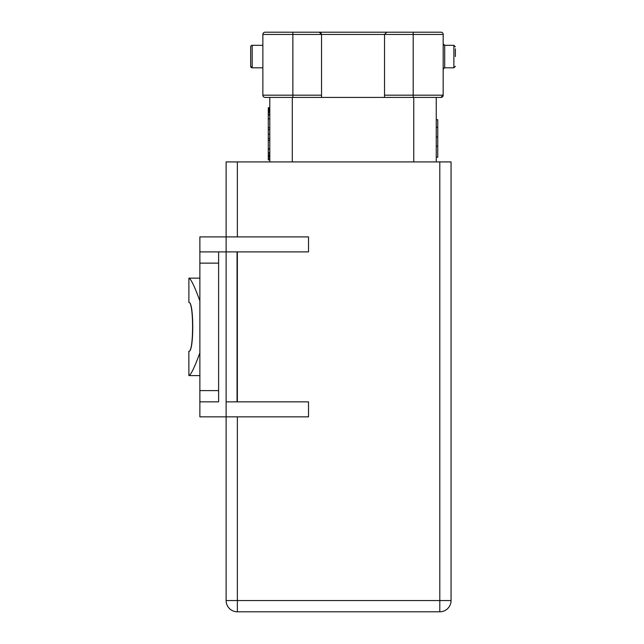 <?xml version="1.0" encoding="UTF-8"?>
<svg xmlns="http://www.w3.org/2000/svg" width="644" height="644" viewBox="0 0 644 644"><rect width="100%" height="100%" fill="white"/><g stroke="black" fill="none" stroke-linecap="round" stroke-linejoin="round"><path stroke-width="0.97" d="M237.362 236.895L237.362 161.918L226.116 161.918L226.116 236.895L308.516 236.895L308.516 251.893L218.614 251.893L218.614 390.61L199.873 390.61L199.873 352.848C194.577 367.346 190.922 374.937 188.893 375.613L188.853 351.246C193.828 352.791 193.812 300.917 188.853 302.503L188.893 302.503C194.029 300.933 194.029 352.823 188.893 351.246M188.893 302.503L188.893 278.136C190.906 278.788 194.569 286.379 199.873 300.901L199.873 263.138L218.614 263.138M218.614 251.893L199.873 251.893L199.873 236.895L226.116 236.895L226.116 600.554A11.246 11.246 0 0 0 237.362 611.8L237.362 600.554L439.804 600.554L439.804 611.8A11.246 11.246 0 0 0 451.058 600.554L451.058 161.918L439.804 161.918L439.804 600.554L451.058 600.554A11.246 11.246 0 0 1 439.804 611.8L237.362 611.8A11.246 11.246 0 0 1 226.116 600.554L237.362 600.554L237.362 416.853M237.362 161.918L439.804 161.918M199.873 390.61L199.873 416.853L308.516 416.853L308.516 401.856L226.116 401.856M237.056 251.893L237.056 401.856M218.614 390.61L218.614 401.856L199.873 401.856M199.873 251.893L199.873 263.138M199.873 352.848L199.873 300.901M199.873 278.136L188.893 278.136M188.893 375.613L199.873 375.613M443.225 44.138A1.497 1.497 0 0 1 443.193 43.824L444.69 45.322L444.69 67.813L453.875 67.813L453.875 45.322L455.38 46.819L453.875 45.322L444.376 45.289M443.225 69.005A1.497 1.497 0 0 0 443.193 69.319L444.376 67.845M262.865 67.813L252.182 67.813L250.677 66.316L250.677 46.819L250.677 66.316A1.497 1.497 0 0 0 252.182 67.813L252.182 45.322A1.497 1.497 0 0 0 250.677 46.819L250.677 57.558M250.677 58.049L250.677 58.54M455.38 56.567L455.38 51.689M436.254 161.918L436.254 97.429L440.947 97.429L321.541 97.429L321.541 34.446L319.287 32.2L268.113 32.2L303.356 32.2M436.254 157.233L437.759 157.233L437.759 146.172L436.254 146.172L436.254 136.995L437.759 136.995L437.759 119.744L436.254 119.744M292.296 161.918L292.296 97.429L269.804 97.429L269.804 161.918M268.113 32.2L265.111 32.2A2.246 2.246 0 0 0 262.865 34.446L262.865 95.183A2.246 2.246 -89.9 0 0 265.111 97.429L321.541 97.429M269.804 97.429L265.111 97.429M437.759 146.172L437.759 136.995M436.254 127.423L437.759 127.423M269.804 134.121L268.298 134.121L268.298 138.581L269.804 138.581M268.298 138.581L268.298 140.497L269.804 140.497M269.804 107.709L268.298 107.709L268.298 127.737L269.804 127.737M268.298 127.737L268.298 129.653L269.804 129.653M268.298 129.653L268.298 134.121M268.298 118.802L269.804 118.802M268.298 140.497L268.298 148.796L269.804 148.796M268.298 148.796L268.298 157.023L269.804 157.023M268.298 157.023L268.298 158.553L269.804 158.553M268.298 158.553L268.298 159.889L269.804 159.889M268.298 107.894L269.804 107.894M268.298 108.474L269.804 108.474M268.298 109.239L269.804 109.239M268.298 109.81L269.804 109.81M268.298 110.382L269.804 110.382M268.298 110.961L269.804 110.961M268.298 111.154L269.804 111.154M268.298 111.726L269.804 111.726M268.298 112.298L269.804 112.298M268.298 112.483L269.804 112.483M268.298 114.165L269.804 114.165M268.298 114.994L269.804 114.994M268.298 148.973L269.804 148.973M268.298 149.094L269.804 149.086M268.298 152.604L269.804 152.604M268.298 153.924L269.804 153.924M268.298 155.365L269.804 155.365M268.298 155.647L269.804 155.647M268.298 156.307L269.804 156.307M268.298 156.589L269.804 156.589M320.929 32.916L321.541 34.446L384.524 34.446L386.77 32.2L440.947 32.2A2.246 2.246 0 0 1 443.193 34.446L443.161 95.578M440.947 97.429L443.193 95.183A2.246 2.246 0 0 1 440.947 97.429A2.246 2.246 0 0 0 443.193 95.183L413.198 95.183L413.198 97.429M437.944 32.2L440.947 32.2A2.246 2.246 0 0 1 443.193 34.446L384.524 34.446L384.524 97.429M402.701 32.2L292.859 32.2L292.859 97.429M265.111 32.2L292.859 32.2M455.38 51.842L455.38 48.831M237.362 401.856L237.362 251.893M413.762 161.918L413.762 97.429M413.198 32.2L413.198 95.183L384.524 95.183M321.541 95.183L262.865 95.183M321.541 34.446L262.865 34.446M443.949 45.128L443.547 44.79M453.875 67.813L455.38 66.316L453.875 67.813M442.766 96.503L442.291 96.986M441.937 97.204L441.414 97.381M443.949 68.014L443.547 68.345M252.182 45.322L262.865 45.322"/></g></svg>
